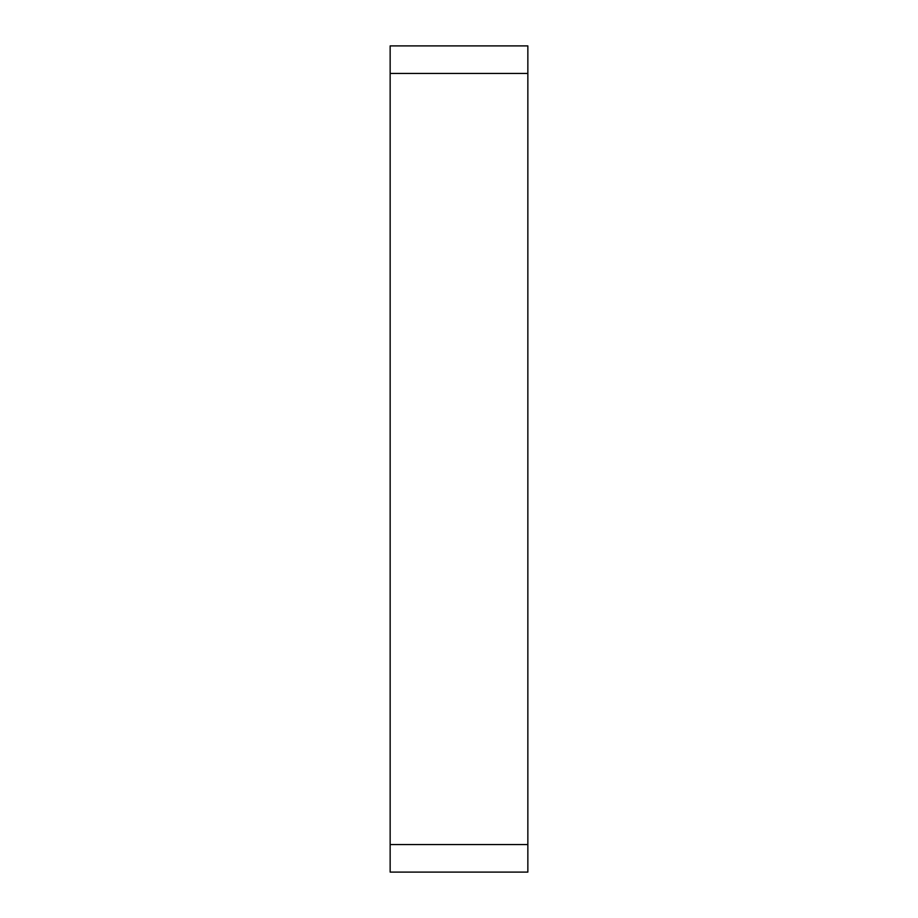 <?xml version="1.0" encoding="UTF-8"?>
<svg xmlns="http://www.w3.org/2000/svg" width="918" height="918" viewBox="0 0 918 918"><rect width="100%" height="100%" fill="white"/><g stroke="black" fill="none" stroke-linecap="round" stroke-linejoin="round"><path stroke-width="1.38" d="M527.85 73.44L527.85 45.9L390.15 45.9L390.15 73.44L527.85 73.44L527.85 844.56L390.15 844.56L390.15 872.1L527.85 872.1L527.85 844.56M390.15 73.44L390.15 844.56"/></g></svg>
